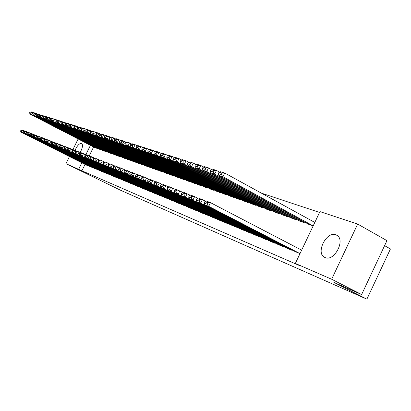 <?xml version="1.0" encoding="UTF-8"?>
<svg xmlns="http://www.w3.org/2000/svg" width="411" height="411" viewBox="0 0 411 411"><rect width="100%" height="100%" fill="white"/><g stroke="black" fill="none" stroke-linecap="round" stroke-linejoin="round"><path stroke-width="0.62" d="M325.122 257.558L324.762 257.399C315.273 253.366 326.385 230.823 335.874 234.84L336.85 235.303C345.836 239.901 334.189 261.987 325.122 257.558M75.013 150.364C77.155 145.653 79.328 143.316 81.532 143.362L81.635 143.403C83.109 144.862 82.621 147.878 80.166 152.455M319.553 212.446L261.375 193.129M319.953 211.603L357.678 224.067L331.641 279.228L295.339 263.441L319.953 211.603M331.641 279.228L361.629 294.533L386.946 240.641L357.678 224.067M384.588 245.655L390.45 248.948L366.884 299.157L120.711 190.314L65.971 163.665L69.474 156.55M299.429 220.923L304.715 222.896L305.003 222.3M286.539 248.013L291.733 250.207L291.887 249.878M282.372 214.819L287.351 216.674L287.618 216.119M269.837 241.093L274.728 243.158L274.872 242.855M266.297 209.06L270.993 210.812L271.239 210.293M254.096 234.568L258.704 236.52L258.843 236.233M251.116 203.625L255.555 205.279L255.786 204.791M239.233 228.413L243.589 230.252L243.718 229.985M236.762 198.482L240.959 200.044L241.18 199.592M225.182 222.587L229.302 224.329L229.42 224.082M223.163 193.612L227.144 195.097L227.35 194.67M211.87 217.075L215.888 218.493M210.268 188.993L214.044 190.401L214.239 190M199.248 211.84L203.06 213.191M198.02 184.606L201.606 185.942L201.791 185.567M187.257 206.872L190.879 208.156M186.368 180.434L189.784 181.703L189.954 181.349M175.857 202.15L179.299 203.368M175.276 176.463L178.528 177.67L178.693 177.336M165.001 197.65L168.279 198.816M164.703 172.671L167.806 173.827L167.96 173.509M154.654 193.36L157.778 194.475M154.608 169.06L157.572 170.159L157.716 169.861M144.775 189.271L147.76 190.329M144.965 165.602L147.796 166.655L147.934 166.373M135.342 185.361L138.194 186.373M135.743 162.299L138.456 163.306L138.584 163.039M126.321 181.621L129.049 182.592M126.917 159.139L129.511 160.1L129.635 159.843M117.68 178.04L120.295 178.975M118.455 156.108L120.942 157.033L121.065 156.786M109.408 174.613L111.91 175.507M110.343 153.2L112.732 154.089L112.845 153.853M101.471 171.32L103.87 172.183M102.555 150.411L104.959 151.037M93.852 168.166L96.159 168.988M95.075 147.734L97.381 148.335M86.536 165.135L88.75 165.926M93.605 146.968L89.192 155.954M85.051 164.385L81.907 170.796L299.732 265.67L295.339 263.441M90.158 166.635L92.418 167.441M98.779 149.059L101.132 149.676M97.623 169.728L99.976 170.57M106.413 151.793L108.858 152.435M105.396 172.949L107.852 173.827M114.361 154.639L116.796 155.543L116.914 155.307M113.498 176.309L116.056 177.223M122.642 157.608L125.18 158.548L125.304 158.302M121.954 179.812L124.625 180.763M131.284 160.701L133.935 161.687L134.063 161.425M130.78 183.47L133.57 184.462M140.305 163.932L143.074 164.965L143.208 164.688M140.007 187.293L142.925 188.33M149.732 167.313L152.63 168.387L152.774 168.094M149.655 191.29L152.712 192.379M159.596 170.848L162.628 171.973L162.777 171.664M159.766 195.482L162.967 196.617M169.928 174.547L173.103 175.723L173.262 175.399M170.36 199.874L173.725 201.066M180.758 178.425L184.087 179.664L184.256 179.319M181.487 204.483L185.017 205.731M192.122 182.494L195.621 183.794L195.8 183.434M193.175 209.327L196.89 210.638M204.067 186.774L207.745 188.14L207.935 187.755M205.474 214.424L209.389 215.806M216.633 191.274L220.507 192.718L220.707 192.307M218.436 219.793L222.449 221.488L222.562 221.246M229.872 196.016L233.962 197.537L234.172 197.1M232.107 225.459L236.346 227.247L236.469 226.995M243.841 201.02L248.157 202.623L248.383 202.155M246.559 231.45L251.039 233.34L251.172 233.068M258.596 206.307L263.163 208.002L263.405 207.504M261.853 237.784L266.6 239.788L266.739 239.495M274.214 211.896L279.054 213.699L279.31 213.16M278.062 244.499L283.102 246.631L283.251 246.312M290.772 217.825L295.905 219.736L296.177 219.161M295.278 251.635L299.994 253.633M308.348 224.118L313.156 225.922M72.927 149.532L78.131 138.964M81.907 170.796L65.971 163.665M361.629 294.533L333.85 282.352L366.884 299.157M90.435 145.335L85.909 154.546M81.866 162.782L78.712 169.204M86.706 165.222L21.115 132.229L22.656 132.84L23.787 130.559L22.081 130.58L21.002 130.164L20.55 131.073L21.629 131.494L22.081 130.58M25.076 131.212L22.24 129.963L21.002 130.164M88.514 165.967L22.656 132.84L21.629 131.494M20.55 131.073L21.115 132.229M33.938 112.927L32.823 112.347L31.693 114.623L97.094 148.484M95.249 147.821L30.106 114.109L29.556 112.922L30.666 113.277L31.118 112.367L30.003 112.018L29.556 112.922M30.003 112.018L31.226 111.843L32.823 112.347L31.118 112.367M30.666 113.277L31.693 114.623L30.106 114.109M90.333 166.722L24.218 133.457L25.795 134.078L26.936 131.777L25.215 131.797L24.11 131.371L23.653 132.285L24.758 132.722L25.215 131.797M28.251 132.44L25.354 131.166L24.11 131.371M92.172 167.488L25.795 134.078L24.758 132.722M23.653 132.285L24.218 133.457M94.032 168.258L27.388 134.71L29.001 135.347L30.152 133.02L28.41 133.041L27.285 132.604L26.823 133.529L27.948 133.971L28.41 133.041M31.498 133.698L28.539 132.393L27.285 132.604M95.912 169.034L29.001 135.347L27.948 133.971M26.823 133.529L27.388 134.71M37.201 113.965L36.06 113.374L34.92 115.671L100.834 149.825M98.953 149.152L33.301 115.147L32.746 113.95L33.882 114.315L34.339 113.395L33.204 113.035L32.746 113.95M33.204 113.035L34.432 112.861L36.06 113.374L34.339 113.395M33.882 114.315L34.92 115.671L33.301 115.147M40.535 115.023L39.369 114.417L38.218 116.745L104.656 151.191M102.735 150.503L36.564 116.205L36.009 114.998L37.165 115.368L37.627 114.443L36.466 114.073L36.009 114.998M36.466 114.073L37.704 113.893L39.369 114.417L37.627 114.443M37.165 115.368L38.218 116.745L36.564 116.205M97.808 169.82L30.63 135.99L32.274 136.642L33.44 134.289L31.678 134.31L30.527 133.863L30.06 134.798L31.21 135.25L31.678 134.31M34.812 134.983L31.786 133.652L30.527 133.863M99.724 170.616L32.274 136.642L31.21 135.25M30.06 134.798L30.63 135.99M101.656 171.418L33.933 137.295L35.613 137.962L36.795 135.584L35.012 135.604L33.836 135.147L33.368 136.092L34.539 136.555L35.012 135.604M38.197 136.293L35.105 134.931L33.836 135.147M103.613 172.23L35.613 137.962L34.539 136.555M33.368 136.092L33.933 137.295M43.941 116.108L42.749 115.486L41.583 117.834L108.55 152.589M106.593 151.89L39.893 117.284L39.338 116.066L40.525 116.447L40.987 115.512L39.805 115.131L39.338 116.066M39.805 115.131L41.049 114.952L42.749 115.486L40.987 115.512M40.525 116.447L41.583 117.834L39.893 117.284M47.414 117.212L46.196 116.58L45.025 118.954L112.532 154.017M110.528 153.298L43.294 118.389L42.744 117.161L43.951 117.551L44.419 116.601L43.212 116.215L42.744 117.161M43.212 116.215L44.465 116.03L46.196 116.58L44.419 116.601M43.951 117.551L45.025 118.954L43.294 118.389M105.586 173.046L37.314 138.63L39.03 139.308L40.221 136.904L38.418 136.93L37.221 136.462L36.743 137.418L37.946 137.891L38.418 136.93M41.655 137.634L38.495 136.241L37.221 136.462M107.584 173.874L39.03 139.308L37.946 137.891M36.743 137.418L37.314 138.63M50.969 118.342L49.726 117.695L48.539 120.094L116.59 155.471M114.551 154.742L46.772 119.519L46.217 118.281L47.45 118.676L47.928 117.716L46.69 117.325L46.217 118.281M46.69 117.325L47.953 117.135L49.726 117.695L47.928 117.716M47.45 118.676L48.539 120.094L46.772 119.519M109.603 174.711L40.766 139.997L42.523 140.69L43.725 138.26L41.907 138.281L40.674 137.803L40.196 138.774L41.424 139.252L41.907 138.281M45.195 139L41.963 137.577L40.674 137.803M111.638 175.554L42.523 140.69L41.424 139.252M40.196 138.774L40.766 139.997M54.601 119.498L53.327 118.836L52.13 121.26L120.736 156.956M118.651 156.211L50.322 120.675L49.767 119.421L51.031 119.827L51.509 118.856L50.245 118.455L49.767 119.421M50.245 118.455L51.519 118.26L53.327 118.836L51.509 118.856M51.031 119.827L52.13 121.26L50.322 120.675M113.698 176.406L44.296 141.389L46.089 142.098L47.306 139.642L45.467 139.663L44.208 139.175L43.725 140.156L44.979 140.649L45.467 139.663M48.806 140.403L45.503 138.944L44.208 139.175M115.784 177.269L46.089 142.098L44.979 140.649M43.725 140.156L44.296 141.389M117.885 178.143L47.907 142.817L49.741 143.542L50.969 141.055L49.109 141.076L47.825 140.577L47.332 141.569L48.616 142.072L49.109 141.076M52.505 141.836L49.125 140.346L47.825 140.577M120.012 179.026L49.741 143.542L48.616 142.072M47.332 141.569L47.907 142.817M122.159 179.915L51.596 144.276L53.471 145.016L54.714 142.504L52.834 142.525L51.519 142.016L51.026 143.018L52.336 143.531L52.834 142.525M56.286 143.3L52.829 141.774L51.519 142.016M124.333 180.819L53.471 145.016L52.336 143.531M51.026 143.018L51.596 144.276M126.531 181.729L55.372 145.766L57.293 146.527L58.547 143.984L56.641 144.004L55.3 143.48L54.797 144.497L56.137 145.021L56.641 144.004M60.155 144.8L56.62 143.239L55.3 143.48M128.751 182.648L57.293 146.527L56.137 145.021M54.797 144.497L55.372 145.766M130.996 183.578L59.235 147.292L61.198 148.068L62.467 145.494L60.54 145.52L59.169 144.985L58.66 146.008L60.032 146.547L60.54 145.52M64.116 146.331L60.494 144.734L59.169 144.985M133.267 184.518L61.198 148.068L60.032 146.547M58.66 146.008L59.235 147.292M135.563 185.474L63.186 148.854L65.2 149.65L66.484 147.046L64.532 147.071L63.124 146.522L62.616 147.559L64.018 148.109L64.532 147.071M68.169 147.903L64.465 146.265L63.124 146.522M137.885 186.435L65.2 149.65L64.018 148.109M62.616 147.559L63.186 148.854M140.233 187.406L67.234 150.457L69.295 151.269L70.589 148.633L68.622 148.654L67.178 148.094L66.659 149.147L68.098 149.712L68.622 148.654M72.321 149.512L68.524 147.832L67.178 148.094M142.607 188.392L69.295 151.269L68.098 149.712M66.659 149.147L67.234 150.457M145.011 189.389L71.38 152.091L73.487 152.928L74.802 150.256L72.804 150.282L71.329 149.707L70.805 150.77L72.279 151.351L72.804 150.282M76.574 151.161L72.685 149.44L71.329 149.707M147.436 190.396L73.487 152.928L72.279 151.351M70.805 150.77L71.38 152.091M149.897 191.413L75.624 153.771L77.787 154.623L79.112 151.921L77.093 151.947L75.578 151.361L75.049 152.435L76.559 153.026L77.093 151.947M80.931 152.846L76.944 151.084L75.578 151.361M152.378 192.44L77.787 154.623L76.559 153.026M75.049 152.435L75.624 153.771M154.896 193.483L79.97 155.486L82.19 156.365L83.531 153.627L81.486 153.652L79.934 153.051L79.4 154.14L80.946 154.747L81.486 153.652M85.396 154.577L81.311 152.769L79.934 153.051M157.439 194.542L82.19 156.365L80.946 154.747M79.4 154.14L79.97 155.486M160.013 195.605L84.43 157.249L86.7 158.148L88.062 155.379L85.991 155.404L84.399 154.783L83.859 155.887L85.447 156.509L85.991 155.404M89.973 156.35L85.781 154.495L84.399 154.783M162.617 196.689L86.7 158.148L85.447 156.509M83.859 155.887L84.43 157.249M165.253 197.778L89.002 159.057L91.329 159.977L92.706 157.172L90.61 157.197L88.976 156.56L88.432 157.68L90.055 158.317L90.61 157.197M94.669 158.173L90.369 156.267L88.976 156.56M167.924 198.888L91.329 159.977L90.055 158.317M88.432 157.68L89.002 159.057M170.622 200.003L93.687 160.906L96.076 161.852L97.469 159.011L95.347 159.036L93.672 158.384L93.117 159.519L94.787 160.172L95.347 159.036M99.483 160.038L95.075 158.086L93.672 158.384M173.355 201.138L96.076 161.852L94.787 160.172M93.117 159.519L93.687 160.906M176.124 202.284L98.496 162.807L100.947 163.773L102.36 160.896L100.207 160.922L98.491 160.254L97.926 161.405L99.642 162.073L100.207 160.922M104.425 161.955L99.899 159.946L98.491 160.254M178.924 203.445L100.947 163.773L99.642 162.073M97.926 161.405L98.496 162.807M181.76 204.621L103.433 164.754L105.946 165.751L107.374 162.833L105.195 162.859L103.433 162.175L102.863 163.337L104.625 164.025L105.195 162.859M109.501 163.922L104.851 161.857L103.433 162.175M184.631 205.813L105.946 165.751L104.625 164.025M102.863 163.337L103.433 164.754M187.539 207.016L108.499 166.758L111.078 167.78L112.527 164.821L110.318 164.847L108.509 164.148L107.934 165.325L109.737 166.034L110.318 164.847M114.71 165.941L109.932 163.819L108.509 164.148M190.483 208.238L111.078 167.78L109.737 166.034M107.934 165.325L108.499 166.758M193.463 209.471L113.698 168.813L116.354 169.861L117.818 166.866L115.578 166.892L113.719 166.172L113.138 167.364L114.993 168.094L115.578 166.892M120.063 168.017L115.157 165.839L113.719 166.172M196.484 210.725L116.354 169.861L114.993 168.094M113.138 167.364L113.698 168.813M199.541 211.994L119.041 170.925L121.769 172.004L123.254 168.962L120.983 168.993L119.077 168.253L118.481 169.46L120.392 170.205L120.983 168.993M125.561 170.149L120.515 167.909L119.077 168.253M202.638 213.278L121.769 172.004L120.392 170.205M118.481 169.46L119.041 170.925M205.777 214.578L124.533 173.098L127.338 174.202L128.843 171.12L126.542 171.151L124.579 170.39L123.978 171.613L125.941 172.384L126.542 171.151M131.217 172.343L126.028 170.036L124.579 170.39M208.958 215.898L127.338 174.202L125.941 172.384M123.978 171.613L124.533 173.098M212.184 217.234L130.179 175.327L133.066 176.468L134.587 173.339L132.255 173.37L130.236 172.584L129.629 173.827L131.643 174.618L132.255 173.37M137.033 174.598L131.695 172.224L130.236 172.584M215.446 218.585L133.066 176.468L131.643 174.618M129.629 173.827L130.179 175.327M218.755 219.957L135.99 177.624L138.954 178.795L140.5 175.62L138.132 175.651L136.056 174.845L135.44 176.108L137.51 176.92L138.132 175.651M143.018 176.92L137.521 174.475L136.056 174.845M222.11 221.349L138.954 178.795L137.51 176.92M135.44 176.108L135.99 177.624M58.316 120.68L57.011 120.002L55.798 122.452L124.97 158.471M122.838 157.711L53.954 121.851L53.399 120.587L54.689 121.004L55.177 120.022L53.882 119.611L53.399 120.587M53.882 119.611L55.161 119.411L57.011 120.002L55.177 120.022M54.689 121.004L55.798 122.452L53.954 121.851M62.112 121.887L60.782 121.188L59.554 123.67L129.29 160.023M127.117 159.242L57.668 123.059L57.114 121.779L58.429 122.206L58.922 121.214L57.602 120.793L57.114 121.779M57.602 120.793L58.886 120.593L60.782 121.188L58.922 121.214M58.429 122.206L59.554 123.67L57.668 123.059M65.996 123.125L64.635 122.411L63.392 124.918L133.709 161.605M131.489 160.809L61.465 124.292L60.91 123.002L62.256 123.434L62.755 122.432L61.403 122L60.91 123.002M61.403 122L62.693 121.795L64.635 122.411L62.755 122.432M62.256 123.434L63.392 124.918L61.465 124.292M69.973 124.389L68.575 123.654L67.322 126.192L138.224 163.224M135.954 162.412L65.349 125.55L64.789 124.25L66.171 124.692L66.674 123.68L65.287 123.238L64.789 124.25M65.287 123.238L66.592 123.028L68.575 123.654L66.674 123.68M66.171 124.692L67.322 126.192L65.349 125.55M74.042 125.684L72.608 124.929L71.339 127.497L142.843 164.878M140.521 164.046L69.32 126.84L68.765 125.525L70.178 125.982L70.682 124.954L69.269 124.502L68.765 125.525M69.269 124.502L70.579 124.292L72.608 124.929L70.682 124.954M70.178 125.982L71.339 127.497L69.32 126.84M78.203 127.009L76.734 126.239L75.454 128.833L147.559 166.568M145.186 165.72L73.384 128.16L72.829 126.835L74.278 127.297L74.787 126.259L73.343 125.797L72.829 126.835M73.343 125.797L74.658 125.581L76.734 126.239L74.787 126.259M74.278 127.297L75.454 128.833L73.384 128.16M82.467 128.366L80.962 127.574L79.667 130.2L152.383 168.299M149.958 167.431L77.551 129.516L76.996 128.17L78.475 128.648L78.994 127.595L77.509 127.127L76.996 128.17M77.509 127.127L78.835 126.901L80.962 127.574L78.994 127.595M78.475 128.648L79.667 130.2L77.551 129.516M86.834 129.753L85.293 128.941L83.983 131.602L157.321 170.072M154.839 169.178L81.81 130.898L81.255 129.542L82.77 130.03L83.294 128.967L81.779 128.484L81.255 129.542M81.779 128.484L83.114 128.253L85.293 128.941L83.294 128.967M82.77 130.03L83.983 131.602L81.81 130.898M91.309 131.181L89.726 130.344L88.401 133.036L162.371 171.88M159.833 170.971L86.176 132.316L85.622 130.945L87.178 131.448L87.707 130.369L86.151 129.876L85.622 130.945M86.151 129.876L87.492 129.64L89.726 130.344L87.707 130.369M87.178 131.448L88.401 133.036L86.176 132.316M95.891 132.64L94.268 131.782L92.927 134.51L167.544 173.735M164.945 172.8L90.651 133.77L90.096 132.383L91.689 132.897L92.223 131.808L90.631 131.299L90.096 132.383M90.631 131.299L91.982 131.058L94.268 131.782L92.223 131.808M91.689 132.897L92.927 134.51L90.651 133.77M100.592 134.135L98.928 133.256L97.571 136.015L172.836 175.631M170.175 174.675L95.234 135.26L94.684 133.858L96.313 134.382L96.857 133.277L95.224 132.758L94.684 133.858M95.224 132.758L96.585 132.512L98.928 133.256L96.857 133.277M96.313 134.382L97.571 136.015L95.234 135.26M105.411 135.671L103.7 134.762L102.329 137.562L178.256 177.573M175.528 176.596L99.935 136.786L99.385 135.368L101.06 135.907L101.609 134.787L99.93 134.258L99.385 135.368M99.93 134.258L101.301 134.007L103.7 134.762L101.609 134.787M101.06 135.907L102.329 137.562L99.935 136.786M110.359 137.243L108.602 136.313L107.209 139.149L183.809 179.561M181.015 178.559L104.754 138.348L104.204 136.92L105.925 137.474L106.48 136.339L104.759 135.794L104.204 136.92M104.759 135.794L106.136 135.532L108.602 136.313L106.48 136.339M105.925 137.474L107.209 139.149L104.754 138.348M115.429 138.861L113.626 137.901L112.218 140.773L189.497 181.6M186.635 180.573L109.701 139.956L109.151 138.512L110.913 139.077L111.479 137.926L109.711 137.366L109.151 138.512M109.711 137.366L111.098 137.104L113.626 137.901L111.479 137.926M110.913 139.077L112.218 140.773L109.701 139.956M120.639 140.521L118.784 139.535L117.361 142.442L195.328 183.691M192.394 182.638L114.772 141.605L114.227 140.141L116.036 140.721L116.606 139.56L114.797 138.985L114.227 140.141M114.797 138.985L116.19 138.713L118.784 139.535L116.606 139.56M116.036 140.721L117.361 142.442L114.772 141.605M125.987 142.227L124.081 141.209L122.637 144.158L201.303 185.834M198.297 184.755L119.981 143.295L119.442 141.816L121.296 142.417L121.872 141.235L120.017 140.644L119.442 141.816M120.017 140.644L121.415 140.367L124.081 141.209L121.872 141.235M121.296 142.417L122.637 144.158L119.981 143.295M131.484 143.973L129.522 142.93L128.057 145.915L207.437 188.033M204.349 186.923L125.329 145.032L124.79 143.537L126.701 144.153L127.282 142.956L125.376 142.35L124.79 143.537M125.376 142.35L126.783 142.062L129.522 142.93L127.282 142.956M126.701 144.153L128.057 145.915L125.329 145.032M137.13 145.777L135.111 144.698L133.632 147.724L213.725 190.283M210.56 189.152L130.826 146.814L130.292 145.304L132.25 145.936L132.84 144.723L130.878 144.102L130.292 145.304M130.878 144.102L132.296 143.809L135.111 144.698L132.84 144.723M132.25 145.936L133.632 147.724L130.826 146.814M142.93 147.626L140.855 146.511L139.355 149.583L220.183 192.6M216.931 191.434L136.473 148.648L135.938 147.123L137.952 147.77L138.553 146.542L136.539 145.9L135.938 147.123M136.539 145.9L137.962 145.597L140.855 146.511L138.553 146.542M137.952 147.77L139.355 149.583L136.473 148.648M148.9 149.527L146.758 148.381L145.242 151.495L226.81 194.973M223.471 193.776L142.278 150.534L141.749 148.988L143.819 149.655L144.431 148.407L142.355 147.749L141.749 148.988M142.355 147.749L143.783 147.441L146.758 148.381L144.431 148.407M143.819 149.655L145.242 151.495L142.278 150.534M155.039 151.484L152.835 150.303L151.294 153.462L233.612 197.414M230.191 196.186L148.248 152.471L147.724 150.909L149.856 151.592L150.472 150.328L148.335 149.65L147.724 150.909M148.335 149.65L149.774 149.337L152.835 150.303L150.472 150.328M149.856 151.592L151.294 153.462L148.248 152.471M225.511 222.757L141.965 179.982L145.016 181.189L146.583 177.973L144.179 177.999L142.042 177.172L141.42 178.451L143.552 179.288L144.179 177.999M149.178 179.309L143.516 176.787L142.042 177.172M228.953 224.185L145.016 181.189L143.552 179.288M141.42 178.451L141.965 179.982M161.359 153.503L159.088 152.281L157.526 155.486L240.605 199.921M237.085 198.657L154.387 154.469L153.868 152.887L156.062 153.591L156.689 152.306L154.49 151.608L153.868 152.887M154.49 151.608L155.939 151.284L159.088 152.281L156.689 152.306M156.062 153.591L157.526 155.486L154.387 154.469M232.446 225.634L148.114 182.412L151.253 183.655L152.841 180.388L150.405 180.419L148.207 179.566L147.575 180.861L149.768 181.724L150.405 180.419M155.517 181.765L149.691 179.17L148.207 179.566M235.991 227.103L151.253 183.655L149.768 181.724M147.575 180.861L148.114 182.412M167.868 155.579L165.52 154.315L163.938 157.567L247.792 202.495M244.175 201.2L160.711 156.519L160.198 154.921L162.453 155.646L163.09 154.346L160.824 153.627L160.198 154.921M160.824 153.627L162.283 153.288L165.52 154.315L163.09 154.346M162.453 155.646L163.938 157.567L160.711 156.519M239.582 228.588L154.444 184.914L157.68 186.193L159.293 182.88L156.817 182.91L154.551 182.027L153.909 183.347L156.175 184.236L156.817 182.91M162.047 184.303L156.041 181.626L154.551 182.027M243.225 230.098L157.68 186.193L156.175 184.236M153.909 183.347L154.444 184.914M174.572 157.716L172.152 156.411L170.544 159.715L255.18 205.14M251.46 203.81L167.22 158.636L166.712 157.012L169.039 157.762L169.681 156.442L167.349 155.697L166.712 157.012M167.349 155.697L168.813 155.353L172.152 156.411L169.681 156.442M169.039 157.762L170.544 159.715L167.22 158.636M246.919 231.629L160.968 187.493L164.302 188.808L165.936 185.443L163.424 185.474L161.091 184.57L160.439 185.906L162.771 186.82L163.424 185.474M168.782 186.913L162.592 184.154L161.091 184.57M250.664 233.186L164.302 188.808L162.771 186.82M160.439 185.906L160.968 187.493M181.477 159.92L178.98 158.569L177.352 161.924L262.778 207.863M258.951 206.497L173.925 160.809L173.421 159.17L175.821 159.941L176.473 158.6L174.069 157.839L173.421 159.17M174.069 157.839L175.538 157.48L178.98 158.569L176.473 158.6M175.821 159.941L177.352 161.924L173.925 160.809M254.46 234.758L167.693 190.149L171.13 191.505L172.79 188.089L170.236 188.12L167.832 187.185L167.169 188.546L169.573 189.486L170.236 188.12M175.723 189.61L169.337 186.758L167.832 187.185M258.319 236.356L171.13 191.505L169.573 189.486M167.169 188.546L167.693 190.149M188.603 162.196L186.019 160.799L184.369 164.205L270.597 210.668M266.657 209.256L180.835 163.054L180.342 161.395L182.813 162.191L183.476 160.829L180.999 160.038L180.342 161.395M180.999 160.038L182.474 159.674L186.019 160.799L183.476 160.829M182.813 162.191L184.369 164.205L180.835 163.054M262.228 237.979L174.624 192.887L178.174 194.29L179.854 190.817L177.264 190.848L174.778 189.882L174.11 191.264L176.591 192.24L177.264 190.848M182.885 192.389L176.293 189.445L174.778 189.882M266.2 239.623L178.174 194.29L176.591 192.24M174.11 191.264L174.624 192.887M195.949 164.539L193.283 163.09L191.603 166.553L278.643 213.55M274.589 212.102L187.961 165.371L187.473 163.686L190.021 164.508L190.694 163.126L188.14 162.314L187.473 163.686M188.14 162.314L189.62 161.934L193.283 163.09L190.694 163.126M190.021 164.508L191.603 166.553L187.961 165.371M270.227 241.293L181.775 195.713L185.438 197.162L187.144 193.632L184.513 193.663L181.95 192.667L181.272 194.074L183.83 195.076L184.513 193.663M190.278 195.256L183.47 192.214L181.95 192.667M274.312 242.988L185.438 197.162L183.83 195.076M181.272 194.074L181.775 195.713M203.532 166.964L200.774 165.463L199.073 168.978L286.929 216.52M282.758 215.025L195.307 167.755L194.835 166.054L197.465 166.897L198.143 165.494L195.508 164.657L194.835 166.054M195.508 164.657L196.997 164.266L200.774 165.463L198.143 165.494M197.465 166.897L199.073 168.978L195.307 167.755M278.463 244.709L189.158 198.631L192.939 200.126L194.67 196.54L191.999 196.571L189.348 195.544L188.659 196.967L191.305 198.004L191.999 196.571M197.912 198.22L190.879 195.076L189.348 195.544M282.676 246.456L192.939 200.126L191.305 198.004M188.659 196.967L189.158 198.631M211.362 169.466L208.505 167.909L206.779 171.479L295.468 219.582M291.168 218.041L202.895 170.221L202.428 168.495L205.146 169.368L205.834 167.94L203.116 167.077L202.428 168.495M203.116 167.077L204.606 166.676L208.505 167.909L205.834 167.94M205.146 169.368L206.779 171.479L202.895 170.221M286.95 248.229L196.782 201.642L200.686 203.188L202.448 199.541L199.725 199.571L196.992 198.513L196.294 199.962L199.022 201.03L199.725 199.571M205.798 201.282L198.528 198.025L196.992 198.513M291.291 250.027L200.686 203.188L199.022 201.03M196.294 199.962L196.782 201.642M219.448 172.05L216.494 170.431L214.737 174.064L304.268 222.736M299.835 221.149L210.725 172.764L210.273 171.017L213.078 171.916L213.777 170.467L210.966 169.573L210.273 171.017M210.966 169.573L212.466 169.157L216.494 170.431L213.777 170.467M213.078 171.916L214.737 174.064L210.725 172.764M295.704 251.856L204.657 204.755L208.696 206.348L210.483 202.644L207.714 202.674L204.889 201.58L204.18 203.055L207 204.159L207.714 202.674M301.648 250.145L210.483 202.644L206.43 201.077L204.889 201.58M300.004 253.618L208.696 206.348L207 204.159M204.18 203.055L204.657 204.755M314.811 222.433L224.745 173.041L222.968 176.735L313.167 225.891M308.769 224.349L218.822 175.389L218.375 173.622L221.277 174.552L221.986 173.077L219.084 172.152L218.375 173.622M219.084 172.152L220.584 171.726L224.745 173.041L221.986 173.077M221.277 174.552L222.968 176.735L218.822 175.389"/></g></svg>
